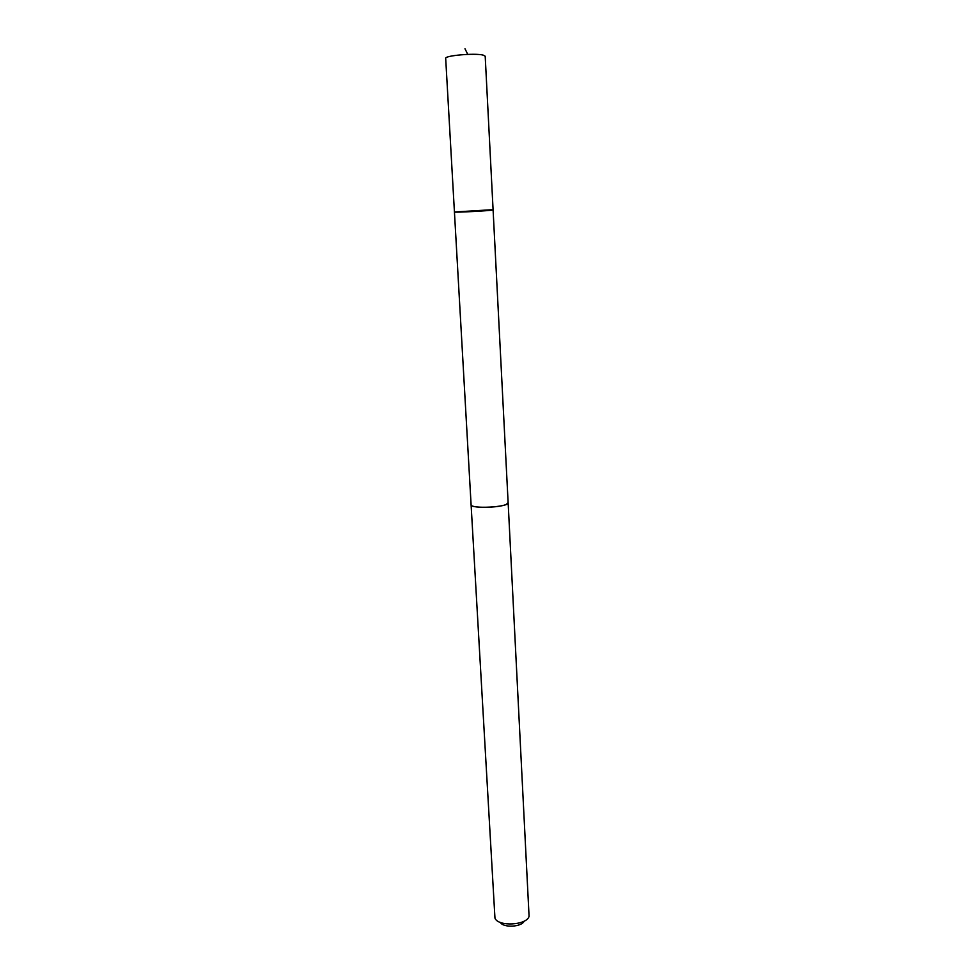 <?xml version="1.0" encoding="UTF-8"?>
<svg xmlns="http://www.w3.org/2000/svg" width="975" height="975" viewBox="0 0 975 975"><rect width="100%" height="100%" fill="white"/><g stroke="black" fill="none" stroke-linecap="round" stroke-linejoin="round"><path stroke-width="1.46" d="M491.193 209.771L493.094 209.905C493.935 210.563 453.668 212.745 454.435 212.002L493.094 209.905L485.197 56.221L483.21 55.124C475.264 52.882 444.405 55.575 445.685 58.366L454.435 212.002L491.193 209.771M508.121 502.588L506.403 504.331C499.261 508.024 470.279 508.341 471.108 504.745L471.096 504.587M493.094 209.905L508.133 502.747C509.389 507.146 470.328 509.255 471.096 504.745L454.435 212.002M508.146 502.734L529.072 916.293C526.914 925.336 498.079 926.896 494.959 918.133L471.096 504.745M524.16 921.131C521.796 927.054 503.344 928.054 500.358 922.423M464.977 48.75L467.756 54.381"/></g></svg>
